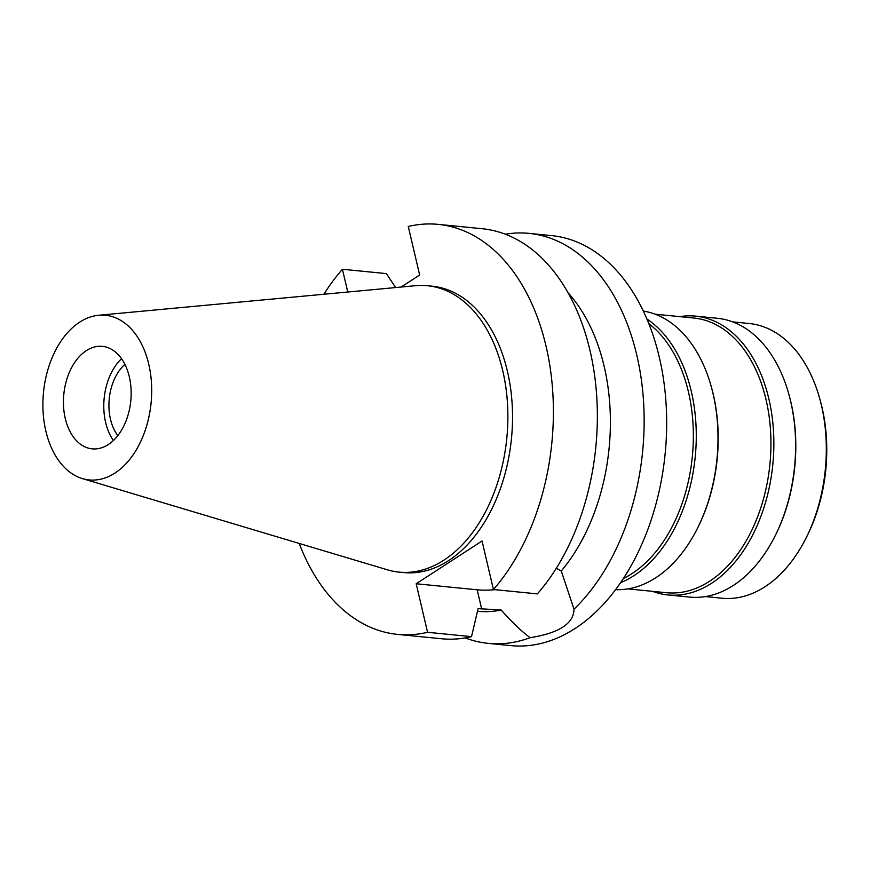 <?xml version="1.0" encoding="UTF-8"?>
<svg xmlns="http://www.w3.org/2000/svg" width="870" height="870" viewBox="0 0 870 870"><rect width="100%" height="100%" fill="white"/><g stroke="black" fill="none" stroke-linecap="round" stroke-linejoin="round"><path stroke-width="1.3" d="M129.326 376.808A51.504 33.658 -84.3 0 0 102.377 346.358A51.504 33.658 -84.3 0 0 65.261 418.416A51.504 33.658 -84.3 0 0 92.22 448.866A51.504 33.658 -84.3 0 0 129.326 376.808M113.415 440.514A51.504 33.658 95.7 0 1 105.618 422.407A51.504 33.658 95.7 0 1 121.528 358.701M124.91 364.378A43.674 28.536 -84.3 0 0 110.479 419.253A43.674 28.536 -84.3 0 0 117.841 435.62M705.418 596.581L721.915 598.223A138.025 90.186 -84.3 0 0 806.131 537.899L807.295 535.561A133.197 87.033 -84.3 0 0 822.009 407.421A133.197 87.033 -84.3 0 0 820.562 401.712L819.877 399.189A138.025 90.186 -84.3 0 0 749.146 323.51L732.649 321.878M806.131 537.899A138.025 90.186 -84.3 0 0 821.378 405.115A138.025 90.186 -84.3 0 0 819.877 399.189M789.079 395.089L789.373 396.165A138.025 90.186 95.7 0 1 790.873 402.092A138.025 90.186 95.7 0 1 775.627 534.876L775.126 535.866A140.092 91.535 -84.3 0 0 790.602 401.103A140.092 91.535 -84.3 0 0 789.079 395.089A140.092 91.535 -84.3 0 0 717.293 318.279L695.565 316.125A140.092 91.535 95.7 0 1 768.873 398.949A140.092 91.535 95.7 0 1 667.932 594.939A140.092 91.535 95.7 0 1 652.565 591.35M667.932 594.939L689.66 597.092A140.092 91.535 -84.3 0 0 775.126 535.866M679.796 316.637A140.092 91.535 95.7 0 1 695.565 316.125M627.825 588.892L666.583 592.731A138.025 90.186 -84.3 0 0 766.035 399.624A138.025 90.186 -84.3 0 0 693.803 318.028L655.056 314.179M711.475 387.4L711.769 388.477A138.025 90.186 95.7 0 1 713.269 394.393A138.025 90.186 95.7 0 1 698.023 527.176L697.533 528.177A140.092 91.535 -84.3 0 0 712.998 393.414A140.092 91.535 -84.3 0 0 711.475 387.4A140.092 91.535 -84.3 0 0 643.3 311.058M615.688 589.653A140.092 91.535 -84.3 0 0 697.533 528.177M646.878 318.975A140.092 91.535 95.7 0 1 691.28 391.261A140.092 91.535 95.7 0 1 620.745 582.596M623.54 578.398A138.025 90.186 -84.3 0 0 688.442 391.935A138.025 90.186 -84.3 0 0 648.792 323.629M401.135 287.046L419.655 275.018L408.269 226.483A206.016 134.611 95.7 0 1 438.241 224.373A206.016 134.611 95.7 0 1 546.045 346.173A206.016 134.611 95.7 0 1 493.421 589.523L482.045 540.988L416.186 583.759L427.572 632.294L471.529 636.655L478.087 608.641L501.174 610.022C512.245 622.463 521.902 631.685 530.145 637.677A206.016 134.611 95.7 0 1 488.353 643.387L510.897 645.627A206.016 134.611 -84.3 0 0 659.34 357.396A206.016 134.611 -84.3 0 0 551.526 235.607L528.982 233.367A206.016 134.611 95.7 0 1 636.796 355.167A206.016 134.611 95.7 0 1 574.004 609.196L561.27 570.992A175.109 114.427 -84.3 0 0 604.139 366.313A175.109 114.427 -84.3 0 0 568.077 292.82M505.285 234.204A206.016 134.611 95.7 0 1 528.982 233.367M530.145 637.677C559.149 633.055 573.765 623.562 574.004 609.196M495.019 589.675A52.95 18.564 -13.2 0 1 477.173 589.806L416.186 583.759M561.27 570.992L556.3 568.262M488.353 643.387A206.016 134.611 95.7 0 1 465.265 637.917M477.478 611.262L477.956 611.305A175.109 114.427 -84.3 0 0 501.174 610.022M347.761 292.026L342.421 269.254L386.378 273.604L395.643 287.557M427.572 632.294A206.016 134.611 95.7 0 1 397.601 634.393A206.016 134.611 95.7 0 1 299.193 543.435M323.89 294.245A206.016 134.611 95.7 0 1 342.421 269.254M399.069 572.123L403.724 572.58A143.898 94.025 -84.3 0 0 507.417 371.262A143.898 94.025 -84.3 0 0 432.118 286.187L427.453 285.73A143.898 94.025 95.7 0 1 502.762 370.794A143.898 94.025 95.7 0 1 399.069 572.123A143.898 94.025 95.7 0 1 387.411 569.817L82.432 478.609A82.737 54.06 95.7 0 1 45.838 431.031A82.737 54.06 95.7 0 1 98.625 315.266A82.737 54.06 95.7 0 1 148.748 364.193A82.737 54.06 95.7 0 1 136.807 448.996A82.737 54.06 95.7 0 1 82.432 478.609M438.241 224.373L482.197 228.734A206.016 134.611 -84.3 0 1 590.001 350.534A206.016 134.611 -84.3 0 1 537.388 593.884L493.421 589.523M397.601 634.393L441.558 638.754A206.016 134.611 -84.3 0 0 471.529 636.655M98.625 315.266L415.566 285.697A143.898 94.025 95.7 0 1 427.453 285.73M481.675 609L477.173 589.806"/></g></svg>

